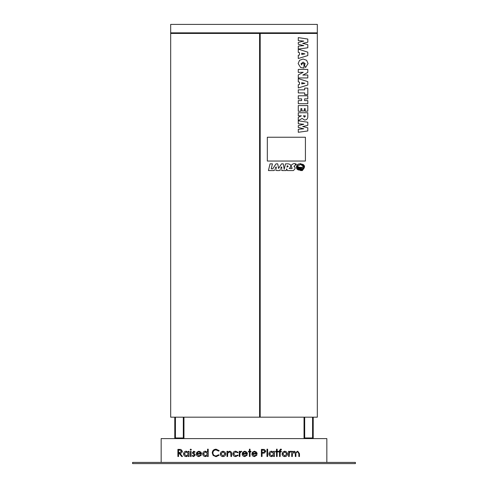 <?xml version="1.0" encoding="UTF-8"?>
<svg xmlns="http://www.w3.org/2000/svg" width="488" height="488" viewBox="0 0 488 488"><rect width="100%" height="100%" fill="white"/><g stroke="black" fill="none" stroke-linecap="round" stroke-linejoin="round"><path stroke-width="0.73" d="M298.278 49.111L298.278 46.122L303.786 45.622L298.278 44.268L298.278 42.456L303.786 41.102L298.278 40.602L298.278 37.613L307.8 39.058L307.8 42.206L302.658 43.365L307.8 44.628L307.8 47.769L298.278 49.111M300.998 63.818L301.736 64.959L301.736 63.599L303.963 63.599L303.963 68.052L300.632 67.527L298.15 63.538L299.565 60.298L303.097 59.024L306.635 60.305L308.044 63.568L305.543 67.558L304.457 65.044L305.201 63.727L303.091 62.116L300.998 63.818M298.278 81.88L298.278 78.58L307.8 81.636L307.8 85.022L298.278 87.974L298.278 84.705L299.51 84.436L299.51 82.143L298.278 81.88M298.278 98.875L298.278 95.782L307.8 95.782L307.8 98.875L304.579 98.875L304.579 100.607L307.8 100.607L307.8 103.7L298.278 103.7L298.278 100.607L301.614 100.607L301.614 98.875L298.278 98.875M298.278 115.833L298.278 112.746L307.8 112.746L307.8 116.669C307.763 118.816 306.69 119.938 304.567 120.042L302.109 118.431L298.278 120.658L298.278 117.297L301.383 115.833L298.278 115.833M317.322 33.446L260.189 33.446L260.189 417.179L170.678 417.179L170.678 24.4L317.322 24.4L317.322 417.179L260.189 417.179M298.278 132.291L298.278 129.302L303.786 128.802L298.278 127.447L298.278 125.636L303.786 124.275L298.278 123.781L298.278 120.792L307.8 122.238L307.8 125.386L302.658 126.544L307.8 127.807L307.8 130.949L298.278 132.291M298.278 111.252L298.278 105.561L307.8 105.561L307.8 111.185L305.201 111.185L305.201 108.653L304.335 108.653L304.335 110.947L301.858 110.947L301.858 108.653L300.87 108.653L300.87 111.252L298.278 111.252M298.278 92.933L298.278 89.841L304.707 89.841L304.707 88.108L307.8 88.108L307.8 94.666L304.707 94.666L304.707 92.933L298.278 92.933M298.278 72.389L298.278 69.418L307.8 69.418L307.8 72.425L302.816 75.079L307.8 74.981L307.8 77.952L298.278 77.952L298.278 74.92L303.219 72.291L298.278 72.389M298.278 52.423L298.278 49.123L307.8 52.179L307.8 55.565L298.278 58.517L298.278 55.248L299.51 54.979L299.51 52.686L298.278 52.423M305.415 137.238L267.326 137.238L267.326 161.04L305.415 161.04L305.415 137.238M294.057 166.054L295.063 165.7L295.49 163.889C294.624 163.041 293.178 163.517 291.153 165.31C290.848 168.012 294.624 168.946 289.225 168.409L289.201 168.348C290.201 168.061 292.818 164.56 288.072 163.846L285.498 163.846L284.205 169.275L283.266 163.846L281.521 163.846L278.538 168.445L277.739 163.846L275.994 163.846L272.768 168.824L271.249 168.824L272.432 163.846L270.035 163.846L268.437 170.562L273.927 170.562L274.311 169.958L276.513 169.958L276.611 170.562L279.453 170.562L279.837 169.958L282.04 169.958L282.137 170.562L286.218 170.562L286.615 168.909L287.401 170.562L293.398 170.562C297.125 167.158 293.611 166.969 294.173 166.353L294.99 165.688M183.958 417.179L183.958 438.602M175.43 417.179L175.43 437.962L183.317 437.962L183.317 417.179M174.783 417.179L174.783 438.602M304.042 417.179L304.042 438.602M313.217 417.179L313.217 438.602M312.57 417.179L312.57 437.962L304.683 437.962L304.683 417.179M193.779 451.199L195.115 451.937L194.675 452.388L193.779 451.839L193.102 452.541L194.962 454.285L195.206 455.09L193.675 456.597L192.18 455.89L192.607 455.408L193.644 455.957L194.566 455.115L192.699 453.37L192.455 452.565L193.779 451.199M190.167 449.643L190.759 449.088L191.357 449.643L190.759 450.186L190.167 449.643M198.848 455.957L200.769 454.859L201.337 455.158L198.927 456.597C197.298 456.463 196.426 455.566 196.304 453.913L196.902 452.169L198.945 451.199L201.044 452.224L201.611 454.035L196.945 454.035L198.848 455.957M216.074 449.18L219.191 450.674L218.63 451.107L216.038 449.912C214.122 450.046 213.067 451.058 212.878 452.943C213.079 454.846 214.147 455.853 216.08 455.957L218.63 454.767L219.191 455.194L216.086 456.689L213.14 455.438L212.237 452.894C212.457 450.576 213.738 449.338 216.074 449.18M226.975 456.506L226.975 451.29L227.615 451.29L227.615 452.23L229.604 451.199C231.037 451.43 231.69 452.309 231.55 453.84L231.55 456.506L230.909 456.506L230.836 452.864L229.488 451.839L227.713 453.218L227.615 456.506L226.975 456.506M239.242 456.506L239.242 451.29L239.882 451.29L239.882 452.059L241.157 451.199L241.719 451.376L239.998 452.962L239.882 456.506L239.242 456.506M249.405 451.29L249.405 449.18L250.045 449.18L250.045 451.29L250.96 451.29L250.96 451.931L250.045 451.931L250.045 456.506L249.405 456.506L249.405 451.931L248.49 451.931L248.49 451.29L249.405 451.29M261.403 456.506L261.403 449.363L264.429 449.472L265.795 451.278L264.368 453.096L262.044 453.212L262.044 456.506L261.403 456.506M273.762 451.29L274.402 451.29L274.402 456.506L273.762 456.506L273.762 455.603L271.627 456.597C269.968 456.445 269.065 455.542 268.906 453.883C269.077 452.236 269.992 451.339 271.651 451.199L273.762 452.254L273.762 451.29M280.582 449.088L281.363 449.222L281.363 449.893L280.71 449.729L280.173 451.29L281.271 451.29L281.271 451.931L280.173 451.931L280.167 456.506L279.526 456.506L279.526 451.931L278.794 451.931L278.794 451.29L279.526 451.29L279.526 450.454L280.582 449.088M288.591 456.506L288.591 451.29L289.231 451.29L289.231 452.059L290.506 451.199L291.068 451.376L289.347 452.962L289.231 456.506L288.591 456.506M326.838 462.41L326.838 438.602L161.162 438.602L161.162 462.41M291.708 456.506L291.708 451.29L292.349 451.29L292.349 452.193L294.148 451.199L295.807 452.455L297.723 451.199L299.486 453.681L299.486 456.506L298.845 456.506L298.845 453.675L297.613 451.839C296.301 452.15 295.734 453.029 295.917 454.474L295.917 456.506L295.277 456.506L295.277 453.852L294.032 451.839L292.349 454.31L292.349 456.506L291.708 456.506M282.808 452.059L284.797 451.199L286.779 452.059L287.493 453.913C287.341 455.566 286.444 456.457 284.797 456.597C283.144 456.463 282.247 455.566 282.094 453.913L282.808 452.059M276.507 451.29L276.507 449.18L277.147 449.18L277.147 451.29L278.062 451.29L278.062 451.931L277.147 451.931L277.147 456.506L276.507 456.506L276.507 451.931L275.592 451.931L275.592 451.29L276.507 451.29M266.985 456.506L266.985 449.18L267.625 449.18L267.625 456.506L266.985 456.506M254.425 455.957L256.346 454.859L256.914 455.158L254.504 456.597C252.875 456.463 252.003 455.566 251.881 453.913L252.479 452.169L254.516 451.199L256.621 452.224L257.188 454.035L252.522 454.035L254.425 455.957M244.72 455.957L246.641 454.859L247.209 455.158L244.799 456.597C243.17 456.463 242.298 455.566 242.176 453.913L242.774 452.169L244.811 451.199L246.916 452.224L247.483 454.035L242.817 454.035L244.72 455.957M235.759 451.199L238.144 452.419L237.607 452.754L235.71 451.839L233.477 453.883L235.71 455.957L237.607 455.042L238.144 455.395L235.704 456.597C233.99 456.506 233.032 455.621 232.837 453.938C233.026 452.211 234.002 451.296 235.759 451.199M221.009 452.059L222.998 451.199L224.98 452.059L225.694 453.913C225.541 455.566 224.645 456.457 222.998 456.597C221.345 456.463 220.442 455.566 220.289 453.913L221.009 452.059M207.565 449.18L208.205 449.18L208.205 456.506L207.565 456.506L207.565 455.603L205.436 456.597C203.777 456.445 202.868 455.542 202.715 453.883C202.886 452.236 203.795 451.339 205.454 451.199L207.565 452.297L207.565 449.18M188.429 451.29L189.069 451.29L189.069 456.506L188.429 456.506L188.429 455.603L186.3 456.597C184.641 456.445 183.732 455.542 183.579 453.883C183.75 452.236 184.659 451.339 186.318 451.199L188.429 452.254L188.429 451.29M190.442 456.506L190.442 451.29L191.082 451.29L191.082 456.506L190.442 456.506M177.9 456.506L177.9 449.363L180.95 449.46L182.384 451.272C182.176 452.657 181.329 453.303 179.852 453.212L182.475 456.506L181.689 456.506L179.059 453.212L178.541 453.212L178.541 456.506L177.9 456.506M355.404 462.41L132.596 462.41L132.596 463.6L355.404 463.6L355.404 462.41M170.678 33.446L259.592 33.446L259.592 417.179M317.322 32.849L170.678 32.849M305.323 116.303L305.323 115.833L303.469 115.833L304.384 117.193L305.323 116.303M302.816 82.911L301.736 82.649L301.736 83.918L304.909 83.308L302.816 82.911M302.816 53.454L301.736 53.192L301.736 54.461L304.909 53.851L302.816 53.454M286.853 453.913L284.791 451.839L282.735 453.913L284.791 455.957L286.853 453.913M273.762 453.907L271.657 451.839L269.547 453.889L271.651 455.957L273.762 453.907M263.349 450.095L262.044 450.095L262.044 452.48L263.294 452.492L265.155 451.284L263.349 450.095M252.589 453.395L256.548 453.395L254.553 451.839L253.205 452.327L252.589 453.395M242.884 453.395L246.843 453.395L244.848 451.839L243.5 452.327L242.884 453.395M225.053 453.913L222.992 451.839L220.93 453.913L222.992 455.957L225.053 453.913M207.565 453.907L205.46 451.839L203.356 453.889L205.454 455.957L207.565 453.907M197.012 453.395L200.971 453.395L198.976 451.839L197.634 452.327L197.012 453.395M188.429 453.907L186.325 451.839L184.22 453.889L186.318 455.957L188.429 453.907M179.883 450.095L178.541 450.095L178.541 452.48L179.846 452.486L181.743 451.272L179.883 450.095M287.298 165.658L288.188 166.408L286.944 167.14L287.298 165.658M276.147 166.878L276.409 168.342L275.183 168.342L276.147 166.878M281.613 166.878L281.875 168.342L280.649 168.342L281.613 166.878M303.591 168.933L300.492 170.562L302.359 170.562L304.225 167.896L304.549 166.512C304.207 164.901 303.103 164.108 301.23 164.139L297.894 165.829C296.783 167.878 304.073 167.591 303.048 166.524C304.207 167.75 296.466 168.482 297.107 165.767C297.314 164.602 298.577 163.895 300.901 163.645L297.967 164.194L296.673 165.883C296.728 167.451 297.93 168.281 300.291 168.372L303.701 166.402L300.919 164.749C302.774 164.578 303.81 165.206 304.018 166.628C303.993 169.562 296.198 169.208 296.478 166.512C296.619 168.342 297.869 169.257 300.23 169.257L303.878 167.933C303.585 170.336 296.393 170.105 296.46 167.402C296.6 169.263 297.851 170.178 300.212 170.147L303.591 168.933M296.308 164.224L296.173 164.724L295.667 164.59L295.807 164.084L296.308 164.224M296.375 164.627L296.21 164.023L295.606 164.188L295.771 164.791L296.375 164.627M296.198 164.651L295.795 164.175L295.795 164.651L296.198 164.651"/></g></svg>
